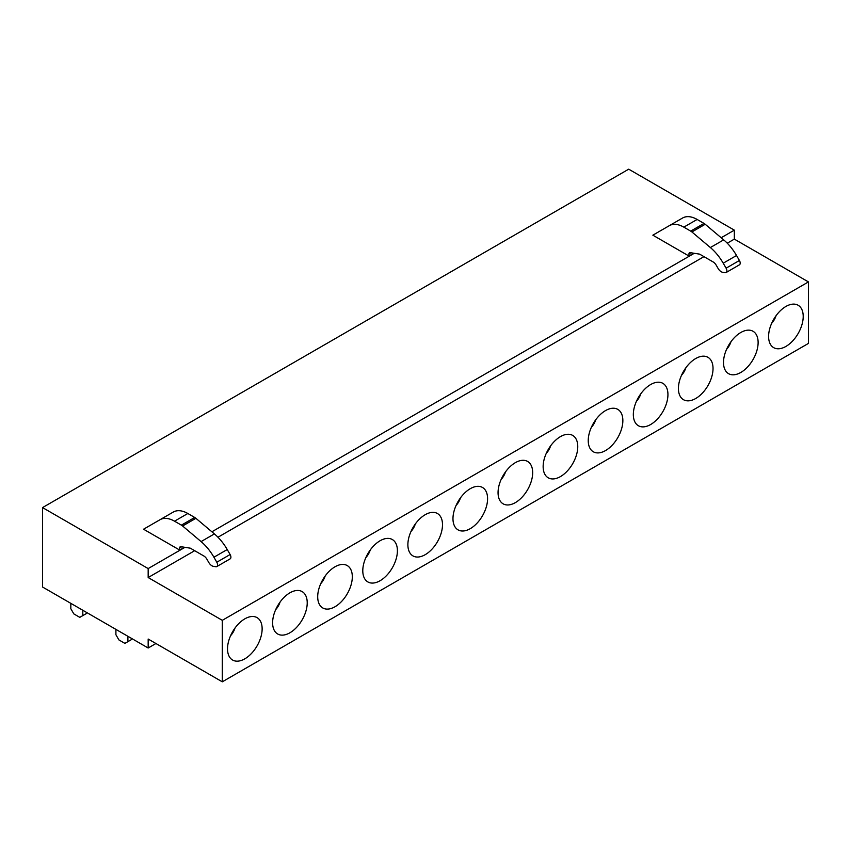 <?xml version="1.0" encoding="UTF-8"?>
<svg xmlns="http://www.w3.org/2000/svg" width="851" height="851" viewBox="0 0 851 851"><rect width="100%" height="100%" fill="white"/><g stroke="black" fill="none" stroke-linecap="round" stroke-linejoin="round"><path stroke-width="1.28" d="M808.45 281.915L734.339 239.12L734.339 230.153L628.708 169.179L42.55 507.59L42.55 587.02L148.17 648.005L148.17 639.037L222.292 681.821L222.292 620.326L808.45 281.915L808.45 343.41L222.292 681.821M801.099 327.252A24.477 14.137 -60 0 1 785.335 346.751A24.477 14.137 -60 0 1 770.198 343.91A24.477 14.137 -60 0 1 770.719 325.635A24.477 14.137 -60 0 1 793.175 304.115A24.477 14.137 -60 0 1 801.099 327.252M725.626 351.665A24.477 14.137 -60 0 1 748.082 330.145A24.477 14.137 -60 0 1 756.007 353.293A24.477 14.137 -60 0 1 740.242 372.781A24.477 14.137 -60 0 1 725.105 369.94A24.477 14.137 -60 0 1 725.626 351.665M680.534 377.695A24.477 14.137 -60 0 1 703 356.175A24.477 14.137 -60 0 1 710.915 379.323A24.477 14.137 -60 0 1 695.15 398.821A24.477 14.137 -60 0 1 680.023 395.97A24.477 14.137 -60 0 1 680.534 377.695M635.452 403.725A24.477 14.137 -60 0 1 657.908 382.205A24.477 14.137 -60 0 1 665.822 405.353A24.477 14.137 -60 0 1 650.058 424.851A24.477 14.137 -60 0 1 634.931 422A24.477 14.137 -60 0 1 635.452 403.725M590.36 429.766A24.477 14.137 -60 0 1 612.816 408.235A24.477 14.137 -60 0 1 620.741 431.383A24.477 14.137 -60 0 1 604.976 450.881A24.477 14.137 -60 0 1 589.839 448.041A24.477 14.137 -60 0 1 590.36 429.766M545.268 455.796A24.477 14.137 -60 0 1 567.723 434.276A24.477 14.137 -60 0 1 575.648 457.412A24.477 14.137 -60 0 1 559.884 476.911A24.477 14.137 -60 0 1 544.746 474.071A24.477 14.137 -60 0 1 545.268 455.796M500.175 481.826A24.477 14.137 -60 0 1 522.642 460.306A24.477 14.137 -60 0 1 530.556 483.453A24.477 14.137 -60 0 1 514.791 502.941A24.477 14.137 -60 0 1 499.665 500.101A24.477 14.137 -60 0 1 500.175 481.826M455.094 507.856A24.477 14.137 -60 0 1 477.549 486.336A24.477 14.137 -60 0 1 485.464 509.483A24.477 14.137 -60 0 1 469.699 528.982A24.477 14.137 -60 0 1 454.572 526.131A24.477 14.137 -60 0 1 455.094 507.856M410.001 533.885A24.477 14.137 -60 0 1 432.457 512.366A24.477 14.137 -60 0 1 440.382 535.513A24.477 14.137 -60 0 1 424.617 555.012A24.477 14.137 -60 0 1 409.48 552.161A24.477 14.137 -60 0 1 410.001 533.885M364.909 559.926A24.477 14.137 -60 0 1 387.365 538.396A24.477 14.137 -60 0 1 395.29 561.543A24.477 14.137 -60 0 1 379.525 581.042A24.477 14.137 -60 0 1 364.388 578.201A24.477 14.137 -60 0 1 364.909 559.926M319.816 585.956A24.477 14.137 -60 0 1 342.283 564.436A24.477 14.137 -60 0 1 350.197 587.584A24.477 14.137 -60 0 1 334.432 607.071A24.477 14.137 -60 0 1 319.306 604.231A24.477 14.137 -60 0 1 319.816 585.956M274.735 611.986A24.477 14.137 -60 0 1 297.19 590.466A24.477 14.137 -60 0 1 305.105 613.614A24.477 14.137 -60 0 1 289.34 633.101A24.477 14.137 -60 0 1 274.213 630.261A24.477 14.137 -60 0 1 274.735 611.986M229.642 638.016A24.477 14.137 -60 0 1 252.098 616.496A24.477 14.137 -60 0 1 260.023 639.644A24.477 14.137 -60 0 1 244.258 659.142A24.477 14.137 -60 0 1 229.121 656.291A24.477 14.137 -60 0 1 229.642 638.016M42.55 507.59L148.17 568.574L148.17 577.542L222.292 620.326M734.339 230.153L721.18 237.748M694.256 253.3L211.888 531.79M184.954 547.331L148.17 568.574M652.855 235.174L688.97 256.034L688.97 253.896A2.51 1.447 -120 0 1 689.491 252.747A2.51 1.447 -120 0 1 690.14 252.651L699.618 254.141L713.106 261.927A6.276 3.627 -120 0 1 716.244 265.246L718.084 268.427A6.276 3.627 -120 0 0 722.744 272.309L725.126 272.682A3.766 2.17 -120 0 0 726.105 272.533A3.766 2.17 -120 0 0 726.105 268.182L723.222 263.193L736.53 255.502A37.657 21.743 60 0 0 723.69 239.865L705.213 224.27A7.531 4.351 -120 0 0 704.011 223.419L697.139 219.452A29.125 16.818 60 0 0 682.576 218.016L652.855 235.174M693.82 253.226L688.97 256.034M184.529 547.267L179.678 550.065L179.678 547.938A2.51 1.447 -120 0 1 180.189 546.789A2.51 1.447 -120 0 1 180.838 546.682L190.326 548.182L203.814 555.969A6.276 3.627 -120 0 1 206.953 559.288L208.782 562.468A6.276 3.627 -120 0 0 213.441 566.351L215.835 566.723A3.766 2.17 -120 0 0 216.803 566.564A3.766 2.17 -120 0 0 216.803 562.224L213.92 557.224L227.238 549.544A37.657 21.743 60 0 0 214.388 533.907L195.911 518.312A7.531 4.351 -120 0 0 194.709 517.461L187.837 513.493A29.125 16.818 60 0 0 173.285 512.057L143.553 529.216L179.678 550.065M155.935 643.516L148.17 648.005M734.339 239.12L727.275 243.205M703.968 256.651L217.973 537.236M194.677 550.693L148.17 577.542M726.105 272.533L739.413 264.842A3.766 2.17 -120 0 0 739.413 260.491L736.53 255.502M669.269 225.706A29.125 16.818 60 0 1 669.269 225.696A29.125 16.818 60 0 1 683.821 227.143L697.139 219.452M723.69 239.865L710.372 247.545L691.895 231.951A7.531 4.351 -120 0 0 690.693 231.11L683.821 227.143M710.372 247.545A37.657 21.743 60 0 1 723.222 263.193M216.803 566.564L230.121 558.884A3.766 2.17 -120 0 0 230.121 554.533L227.238 549.544M173.285 512.057L159.967 519.738A29.125 16.818 60 0 1 174.519 521.184L187.837 513.493M214.388 533.907L201.081 541.587L182.603 525.992A7.531 4.351 -120 0 0 181.401 525.141L174.519 521.184M201.081 541.587A37.657 21.743 60 0 1 213.92 557.224M771.666 323.295A12.244 7.063 120 0 0 775.75 316.604A12.244 7.063 120 0 0 776.059 315.689M726.584 349.325A12.244 7.063 120 0 0 730.658 342.634A12.244 7.063 120 0 0 730.966 341.719M681.491 375.365A12.244 7.063 120 0 0 685.566 368.664A12.244 7.063 120 0 0 685.885 367.749M636.399 401.395A12.244 7.063 120 0 0 640.484 394.694A12.244 7.063 120 0 0 640.792 393.79M591.307 427.425A12.244 7.063 120 0 0 595.392 420.734A12.244 7.063 120 0 0 595.7 419.82M546.225 453.455A12.244 7.063 120 0 0 550.299 446.764A12.244 7.063 120 0 0 550.618 445.85M501.133 479.485A12.244 7.063 120 0 0 505.207 472.794A12.244 7.063 120 0 0 505.526 471.88M456.04 505.526A12.244 7.063 120 0 0 460.125 498.824A12.244 7.063 120 0 0 460.434 497.92M410.959 531.556A12.244 7.063 120 0 0 415.033 524.854A12.244 7.063 120 0 0 415.341 523.95M365.866 557.586A12.244 7.063 120 0 0 369.94 550.895A12.244 7.063 120 0 0 370.259 549.98M320.774 583.616A12.244 7.063 120 0 0 324.848 576.925A12.244 7.063 120 0 0 325.167 576.01M275.681 609.646A12.244 7.063 120 0 0 279.766 602.955A12.244 7.063 120 0 0 280.075 602.04M230.6 635.686A12.244 7.063 120 0 0 234.674 628.985A12.244 7.063 120 0 0 234.982 628.081M86.355 612.316L86.355 613.571L82.802 615.613L82.802 610.263M82.802 615.613L79.803 617.347L73.814 613.89L70.824 608.699L70.824 603.348M131.437 638.346L131.437 639.601L127.895 641.654L127.895 636.293M127.895 641.654L124.895 643.377L118.906 639.92L115.906 634.729L115.906 629.378M739.413 260.491L726.105 268.182M690.927 252.768L688.97 253.896M704.011 223.419L690.693 231.11M705.213 224.27L691.895 231.951M230.121 554.533L216.803 562.224M181.625 546.81L179.678 547.938M194.709 517.461L181.401 525.141M195.911 518.312L182.603 525.992M669.269 225.696L682.576 218.016"/></g></svg>
